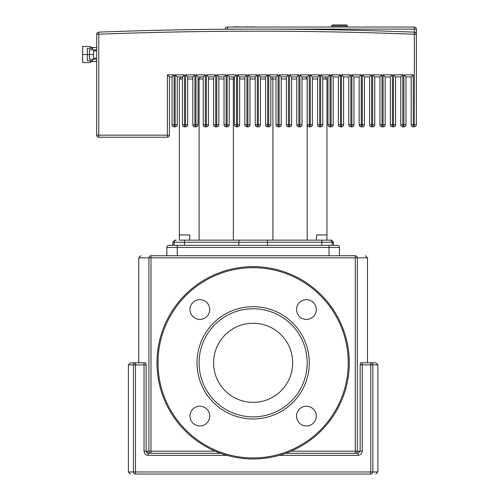 <?xml version="1.0" encoding="UTF-8"?>
<svg xmlns="http://www.w3.org/2000/svg" width="499" height="499" viewBox="0 0 499 499"><rect width="100%" height="100%" fill="white"/><g stroke="black" fill="none" stroke-linecap="round" stroke-linejoin="round"><path stroke-width="0.75" d="M233.501 26.846L239.171 26.846M241.759 27.027L240.013 27.027M241.759 26.846L243.238 27.027M245.764 27.027L243.637 27.027M245.764 26.846L249.968 27.027M249.968 26.846L250.567 27.027M250.567 26.846L251.933 27.027M251.933 26.846L254.203 27.027M254.49 26.846L256.299 27.027M189.72 240.144L189.72 234.948L179.328 234.948L179.328 79.01L182.447 79.01M316.553 240.144L316.553 234.948L326.945 234.948L326.945 240.144L179.328 240.144L179.328 234.948M331.367 240.144L321.749 240.144L321.749 242.221L333.444 242.221L331.367 240.144M326.945 240.144L330.575 240.206M175.698 240.206L176.209 240.144A2.077 2.077 0 0 0 174.126 242.221L184.524 242.221L184.524 240.144L179.328 240.144M174.126 245.34L174.126 242.221A2.077 2.077 0 0 1 176.209 240.144L174.906 240.144L172.829 242.221L174.126 242.221L174.351 241.279M233.912 76.927L233.357 79.01L233.357 240.144L272.916 240.144L272.916 79.01L276.009 79.01M238.934 240.144L238.747 245.34M267.526 245.34L267.333 240.144M331.417 240.643L332.147 242.221A2.077 2.077 0 0 0 330.064 240.144A2.077 2.077 0 0 1 332.147 242.221L332.147 245.34M200.623 76.927L199.101 79.01L203.236 79.01M181.405 76.927L179.328 79.01L181.405 76.927M324.868 76.927L326.945 79.01L324.868 76.927M305.644 76.927L307.197 79.01M272.354 76.927L272.916 79.01L270.814 79.01M326.945 234.948L326.945 79.01L322.791 79.01M307.166 240.144L307.166 79.01L302.001 79.01M199.101 240.144L199.101 79.01L198.041 79.01M253.136 323.258A39.558 39.558 0 0 1 292.695 362.817A39.558 39.558 0 0 1 253.136 402.369A39.558 39.558 0 0 1 213.578 362.817A39.558 39.558 0 0 1 253.136 323.258M253.136 458.974A96.164 96.164 0 0 1 156.973 362.817A96.164 96.164 0 0 1 253.136 266.653A96.164 96.164 0 0 1 349.3 362.817A96.164 96.164 0 0 1 253.136 458.974A96.164 96.164 0 0 1 156.973 362.817A96.164 96.164 0 0 1 253.136 266.653M253.136 418.954A56.138 56.138 0 0 1 196.999 362.817A56.138 56.138 0 0 1 253.136 306.679A56.138 56.138 0 0 1 309.274 362.817A56.138 56.138 0 0 1 253.136 418.954M253.136 416.871A54.06 54.06 0 0 1 199.076 362.817A54.06 54.06 0 0 1 253.136 308.756A54.06 54.06 0 0 1 307.197 362.817A54.06 54.06 0 0 1 253.136 416.871M316.304 309.517A9.874 9.874 0 0 1 306.43 319.397A9.874 9.874 0 0 1 296.556 309.517A9.874 9.874 0 0 1 306.43 299.643A9.874 9.874 0 0 1 316.304 309.517M306.43 425.984A9.874 9.874 0 0 1 296.556 416.11A9.874 9.874 0 0 1 306.43 406.236A9.874 9.874 0 0 1 316.304 416.11A9.874 9.874 0 0 1 306.43 425.984M189.963 416.11A9.874 9.874 0 0 1 199.843 406.236A9.874 9.874 0 0 1 209.717 416.11A9.874 9.874 0 0 1 199.843 425.984A9.874 9.874 0 0 1 189.963 416.11M199.843 299.643A9.874 9.874 0 0 1 209.717 309.517A9.874 9.874 0 0 1 199.843 319.397A9.874 9.874 0 0 1 189.963 309.517A9.874 9.874 0 0 1 199.843 299.643M355.282 255.738L355.282 257.815L357.34 257.815A2.077 2.058 -90 0 0 355.282 255.738L150.991 255.738A2.077 2.058 90 0 0 148.927 257.815L150.991 257.815L150.991 255.738M279.34 455.338L358.045 455.338L358.045 453.26L360.166 451.177L360.166 364.894L360.577 362.817L362.237 362.817L362.237 364.894L370.776 364.894L370.776 471.973L135.497 471.973L135.497 364.894L144.036 364.894L144.036 362.817L130.464 362.817L135.497 362.817L135.497 364.894L133.426 364.894A2.077 2.071 -90 0 1 135.497 362.817M168.93 245.34A2.077 2.077 0 0 0 166.853 247.423A2.077 2.077 0 0 1 168.93 245.34L337.343 245.34A2.077 2.077 0 0 1 339.42 247.423L339.42 255.738M166.853 255.738L166.853 247.423L166.853 255.738M144.036 362.817L145.696 362.817L146.101 364.894L144.036 364.894L144.036 451.177L146.101 451.177L146.101 364.894M370.776 362.817A2.077 2.071 90 0 1 372.847 364.894L370.776 364.894L370.776 362.817L375.809 362.817L362.237 362.817M215.206 451.177L146.101 451.177L148.222 453.26L150.991 453.26L148.222 453.26L148.222 455.338L226.933 455.338M358.045 453.26L355.282 453.26L358.045 453.26M140.861 255.738L138.784 257.815L148.927 257.815L148.927 451.177A2.077 2.058 90 0 0 150.991 453.26L220.471 453.26M285.802 453.26L355.282 453.26A2.077 2.058 -90 0 0 357.34 451.177L357.34 257.815L367.489 257.815L365.411 255.738M130.464 362.817L128.386 364.894L133.426 364.894L133.426 471.973A2.077 2.071 90 0 0 135.497 474.05L370.776 474.05A2.077 2.071 -90 0 0 372.847 471.973L372.847 364.894L377.886 364.894L375.809 362.817M146.188 451.77L146.338 452.131M146.98 452.867L147.648 453.179M172.049 76.927L174.132 74.85L167.371 74.85L169.454 76.927L172.049 76.927L172.049 124.75A2.077 2.077 0 0 0 174.132 126.827L175.168 126.827A2.077 2.077 0 0 0 177.251 124.75L177.251 76.927L182.447 76.927L184.524 74.85L175.168 74.85L177.251 76.927M182.447 76.927L182.447 124.75A2.077 2.077 0 0 0 184.524 126.827L185.566 126.827A2.077 2.077 0 0 0 187.643 124.75L187.643 76.927L192.845 76.927L194.922 74.85L185.566 74.85L187.643 76.927M192.845 76.927L192.845 124.75A2.077 2.077 0 0 0 194.922 126.827L195.964 126.827A2.077 2.077 0 0 0 198.041 124.75L198.041 76.927L203.236 76.927L205.32 74.85L195.964 74.85L198.041 76.927M203.236 76.927L203.236 124.75A2.077 2.077 0 0 0 205.32 126.827L206.355 126.827A2.077 2.077 0 0 0 208.439 124.75L208.439 76.927L213.634 76.927L215.711 74.85L206.355 74.85L208.439 76.927M213.634 76.927L213.634 124.75A2.077 2.077 0 0 0 215.711 126.827L216.753 126.827A2.077 2.077 0 0 0 218.83 124.75L218.83 76.927L224.032 76.927L226.109 74.85L216.753 74.85L218.83 76.927M224.032 76.927L224.032 124.75A2.077 2.077 0 0 0 226.109 126.827L227.151 126.827A2.077 2.077 0 0 0 229.228 124.75L229.228 76.927L234.424 76.927L236.507 74.85L227.151 74.85L229.228 76.927M234.424 76.927L234.424 124.75A2.077 2.077 0 0 0 236.507 126.827L237.543 126.827A2.077 2.077 0 0 0 239.626 124.75L239.626 76.927L244.822 76.927L246.899 74.85L237.543 74.85L239.626 76.927M244.822 76.927L244.822 124.75A2.077 2.077 0 0 0 246.899 126.827L247.941 126.827A2.077 2.077 0 0 0 250.018 124.75L250.018 76.927L255.22 76.927L257.297 74.85L247.941 74.85L250.018 76.927M255.22 76.927L255.22 124.75A2.077 2.077 0 0 0 257.297 126.827L258.339 126.827A2.077 2.077 0 0 0 260.416 124.75L260.416 76.927L265.611 76.927L267.695 74.85L258.339 74.85L260.416 76.927M265.611 76.927L265.611 124.75A2.077 2.077 0 0 0 267.695 126.827L268.73 126.827A2.077 2.077 0 0 0 270.814 124.75L270.814 76.927L276.009 76.927L278.086 74.85L268.73 74.85L270.814 76.927M276.009 76.927L276.009 124.75A2.077 2.077 0 0 0 278.086 126.827L279.128 126.827A2.077 2.077 0 0 0 281.205 124.75L281.205 76.927L286.407 76.927L288.484 74.85L279.128 74.85L281.205 76.927M286.407 76.927L286.407 124.75A2.077 2.077 0 0 0 288.484 126.827L289.526 126.827A2.077 2.077 0 0 0 291.603 124.75L291.603 76.927L296.799 76.927L298.882 74.85L289.526 74.85L291.603 76.927M296.799 76.927L296.799 124.75A2.077 2.077 0 0 0 298.882 126.827L299.918 126.827A2.077 2.077 0 0 0 302.001 124.75L302.001 76.927L307.197 76.927L309.274 74.85L299.918 74.85L302.001 76.927M307.197 76.927L307.197 124.75A2.077 2.077 0 0 0 309.274 126.827L310.316 126.827A2.077 2.077 0 0 0 312.393 124.75L312.393 76.927L317.595 76.927L319.672 74.85L310.316 74.85L312.393 76.927M317.595 76.927L317.595 124.75A2.077 2.077 0 0 0 319.672 126.827L320.714 126.827A2.077 2.077 0 0 0 322.791 124.75L322.791 76.927L327.986 76.927L330.07 74.85L320.714 74.85L322.791 76.927M327.986 76.927L327.986 124.75A2.077 2.077 0 0 0 330.07 126.827L331.105 126.827A2.077 2.077 0 0 0 333.189 124.75L333.189 76.927L338.384 76.927L340.461 74.85L331.105 74.85L333.189 76.927M338.384 76.927L338.384 124.75A2.077 2.077 0 0 0 340.461 126.827L341.503 126.827A2.077 2.077 0 0 0 343.58 124.75L343.58 76.927L348.782 76.927L350.859 74.85L341.503 74.85L343.58 76.927M348.782 76.927L348.782 124.75A2.077 2.077 0 0 0 350.859 126.827L351.901 126.827A2.077 2.077 0 0 0 353.978 124.75L353.978 76.927L359.174 76.927L361.257 74.85L351.901 74.85L353.978 76.927M359.174 76.927L359.174 124.75A2.077 2.077 0 0 0 361.257 126.827L362.293 126.827A2.077 2.077 0 0 0 364.376 124.75L364.376 76.927L369.572 76.927L371.649 74.85L362.293 74.85L364.376 76.927M369.572 76.927L369.572 124.75A2.077 2.077 0 0 0 371.649 126.827L372.691 126.827A2.077 2.077 0 0 0 374.768 124.75L374.768 76.927L379.97 76.927L382.047 74.85L372.691 74.85L374.768 76.927M379.97 76.927L379.97 124.75A2.077 2.077 0 0 0 382.047 126.827L383.089 126.827A2.077 2.077 0 0 0 385.166 124.75L385.166 76.927L390.361 76.927L392.445 74.85L383.089 74.85L385.166 76.927M390.361 76.927L390.361 124.75A2.077 2.077 0 0 0 392.445 126.827L393.48 126.827A2.077 2.077 0 0 0 395.564 124.75L395.564 76.927L400.759 76.927L402.836 74.85L393.48 74.85L395.564 76.927M400.759 76.927L400.759 124.75A2.077 2.077 0 0 0 402.836 126.827L403.878 126.827A2.077 2.077 0 0 0 405.955 124.75L405.955 76.927L411.157 76.927L413.234 74.85L403.878 74.85L405.955 76.927M411.157 76.927L411.157 124.75A2.077 2.077 0 0 0 413.234 126.827L414.276 126.827A2.077 2.077 0 0 0 416.353 124.75L416.353 34.225A2.077 2.077 0 0 0 414.357 32.148A4097.358 4097.358 0 0 0 98.677 32.148A2.077 2.077 0 0 0 96.681 34.225A2.077 2.077 0 0 1 98.677 32.148A4097.358 4097.358 0 0 1 227.407 29.21L225.941 29.223M167.371 74.85L167.371 135.148L98.758 135.148L98.758 34.225L96.681 34.225L96.681 135.148A2.077 2.077 0 0 0 98.758 137.225L167.371 137.225A2.077 2.077 0 0 0 169.454 135.148L169.454 76.927M98.677 32.148L98.758 34.225A4095.274 4095.274 0 0 1 414.276 34.225L416.353 34.225L416.353 29.11A2.077 2.077 0 0 0 414.276 27.027L227.407 27.027A2.077 2.077 0 0 0 225.33 29.11L225.448 29.229M92.521 49.863L92.521 48.303L87.325 48.303L87.325 54.541L82.647 54.541L82.647 46.482L90.444 46.482L90.444 48.303M90.444 60.778L90.444 62.593L82.647 62.593L82.647 54.541M96.681 49.863L93.562 49.863L93.562 59.219L89.402 59.219L89.402 54.541L87.325 54.541L87.325 60.778L92.521 60.778L92.521 59.219M93.562 49.863L89.402 49.863L89.402 54.541L93.562 54.541M225.33 29.11L227.407 29.21A4097.358 4097.358 0 0 1 256.517 29.11A4097.358 4097.358 0 0 1 414.276 32.148L414.276 29.11L416.353 29.11M331.729 27.027L331.729 25.992A1.042 1.042 0 0 1 332.771 24.95L339.526 24.95M331.729 25.992L347.323 25.992A1.042 1.042 0 0 0 346.287 24.95L332.771 24.95M184.524 245.34L184.524 242.221L321.749 242.221L321.749 245.34M208.439 79.01L213.634 79.01M218.83 79.01L224.032 79.01M229.228 79.01L234.424 79.01M187.643 79.01L192.845 79.01M312.393 79.01L317.595 79.01M281.205 79.01L286.407 79.01M291.603 79.01L296.799 79.01M239.626 79.01L244.822 79.01M250.018 79.01L255.22 79.01M260.416 79.01L265.611 79.01M348.258 362.817A95.122 95.122 0 0 1 253.136 457.939A95.122 95.122 0 0 1 158.015 362.817A95.122 95.122 0 0 1 253.136 267.695A95.122 95.122 0 0 1 348.258 362.817M150.991 453.26L150.991 257.815L355.282 257.815L355.282 451.177L291.067 451.177M358.045 455.338C360.577 455.1 361.975 453.716 362.237 451.177L355.282 451.177L355.282 453.26M337.343 245.34A2.077 2.077 0 0 1 339.42 247.423L329.028 247.423L329.028 255.738M329.028 245.34L329.028 247.423L177.245 247.423L177.245 245.34M166.853 247.423L177.245 247.423L177.245 255.738M362.237 451.177L362.237 364.894L360.166 364.894M144.036 451.177C144.292 453.71 145.689 455.1 148.222 455.338M135.497 474.05L135.497 471.973L128.386 471.973L130.464 474.05M377.886 364.894L377.886 471.973L370.776 471.973L370.776 474.05M177.251 124.75L175.168 124.75L175.168 126.827M174.132 126.827L174.132 124.75L172.049 124.75M175.168 74.85L175.168 124.75L174.132 124.75L174.132 74.85M187.643 124.75L185.566 124.75L185.566 126.827M184.524 126.827L184.524 124.75L182.447 124.75M185.566 74.85L185.566 124.75L184.524 124.75L184.524 74.85M198.041 124.75L195.964 124.75L195.964 126.827M194.922 126.827L194.922 124.75L192.845 124.75M195.964 74.85L195.964 124.75L194.922 124.75L194.922 74.85M208.439 124.75L206.355 124.75L206.355 126.827M205.32 126.827L205.32 124.75L203.236 124.75M206.355 74.85L206.355 124.75L205.32 124.75L205.32 74.85M218.83 124.75L216.753 124.75L216.753 126.827M215.711 126.827L215.711 124.75L213.634 124.75M216.753 74.85L216.753 124.75L215.711 124.75L215.711 74.85M229.228 124.75L227.151 124.75L227.151 126.827M226.109 126.827L226.109 124.75L224.032 124.75M227.151 74.85L227.151 124.75L226.109 124.75L226.109 74.85M239.626 124.75L237.543 124.75L237.543 126.827M236.507 126.827L236.507 124.75L234.424 124.75M237.543 74.85L237.543 124.75L236.507 124.75L236.507 74.85M250.018 124.75L247.941 124.75L247.941 126.827M246.899 126.827L246.899 124.75L244.822 124.75M247.941 74.85L247.941 124.75L246.899 124.75L246.899 74.85M260.416 124.75L258.339 124.75L258.339 126.827M257.297 126.827L257.297 124.75L255.22 124.75M258.339 74.85L258.339 124.75L257.297 124.75L257.297 74.85M270.814 124.75L268.73 124.75L268.73 126.827M267.695 126.827L267.695 124.75L265.611 124.75M268.73 74.85L268.73 124.75L267.695 124.75L267.695 74.85M281.205 124.75L279.128 124.75L279.128 126.827M278.086 126.827L278.086 124.75L276.009 124.75M279.128 74.85L279.128 124.75L278.086 124.75L278.086 74.85M291.603 124.75L289.526 124.75L289.526 126.827M288.484 126.827L288.484 124.75L286.407 124.75M289.526 74.85L289.526 124.75L288.484 124.75L288.484 74.85M302.001 124.75L299.918 124.75L299.918 126.827M298.882 126.827L298.882 124.75L296.799 124.75M299.918 74.85L299.918 124.75L298.882 124.75L298.882 74.85M312.393 124.75L310.316 124.75L310.316 126.827M309.274 126.827L309.274 124.75L307.197 124.75M310.316 74.85L310.316 124.75L309.274 124.75L309.274 74.85M322.791 124.75L320.714 124.75L320.714 126.827M319.672 126.827L319.672 124.75L317.595 124.75M320.714 74.85L320.714 124.75L319.672 124.75L319.672 74.85M333.189 124.75L331.105 124.75L331.105 126.827M330.07 126.827L330.07 124.75L327.986 124.75M331.105 74.85L331.105 124.75L330.07 124.75L330.07 74.85M343.58 124.75L341.503 124.75L341.503 126.827M340.461 126.827L340.461 124.75L338.384 124.75M341.503 74.85L341.503 124.75L340.461 124.75L340.461 74.85M353.978 124.75L351.901 124.75L351.901 126.827M350.859 126.827L350.859 124.75L348.782 124.75M351.901 74.85L351.901 124.75L350.859 124.75L350.859 74.85M364.376 124.75L362.293 124.75L362.293 126.827M361.257 126.827L361.257 124.75L359.174 124.75M362.293 74.85L362.293 124.75L361.257 124.75L361.257 74.85M374.768 124.75L372.691 124.75L372.691 126.827M371.649 126.827L371.649 124.75L369.572 124.75M372.691 74.85L372.691 124.75L371.649 124.75L371.649 74.85M385.166 124.75L383.089 124.75L383.089 126.827M382.047 126.827L382.047 124.75L379.97 124.75M383.089 74.85L383.089 124.75L382.047 124.75L382.047 74.85M395.564 124.75L393.48 124.75L393.48 126.827M392.445 126.827L392.445 124.75L390.361 124.75M393.48 74.85L393.48 124.75L392.445 124.75L392.445 74.85M405.955 124.75L403.878 124.75L403.878 126.827M402.836 126.827L402.836 124.75L400.759 124.75M403.878 74.85L403.878 124.75L402.836 124.75L402.836 74.85M416.353 124.75L414.276 124.75L414.276 126.827M413.234 126.827L413.234 124.75L411.157 124.75M414.357 32.148L414.276 124.75L413.234 124.75L413.234 74.85M169.454 135.148L167.371 135.148L167.371 137.225M98.758 137.225L98.758 135.148L96.681 135.148M414.276 27.027L414.276 29.11L227.407 29.11L227.407 27.027M333.444 245.34L333.444 242.221M172.829 245.34L172.829 242.221M367.489 257.815L367.489 362.817M128.386 364.894L128.386 471.973M377.886 471.973L375.809 474.05M138.784 257.815L138.784 362.817M96.681 50.898L93.562 50.898M96.681 47.524L90.444 47.524M96.681 61.558L90.444 61.558M96.681 58.177L93.562 58.177M96.681 59.219L93.562 59.219M347.323 27.027L347.323 25.992"/></g></svg>

